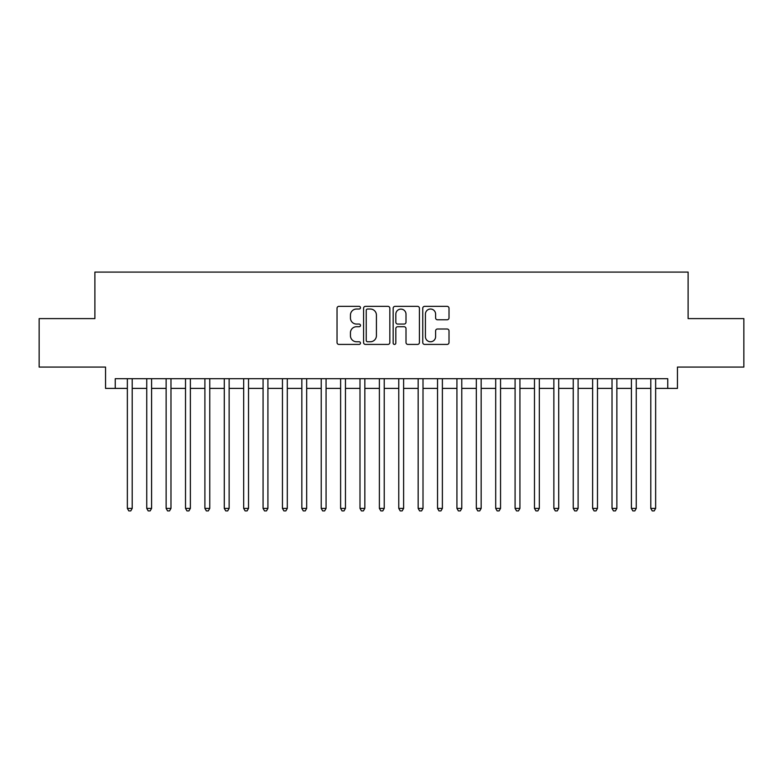 <?xml version="1.0" encoding="UTF-8"?>
<svg xmlns="http://www.w3.org/2000/svg" width="783" height="783" viewBox="0 0 783 783"><rect width="100%" height="100%" fill="white"/><g stroke="black" fill="none" stroke-linecap="round" stroke-linejoin="round"><path stroke-width="1.17" d="M360.483 307.699A1.331 1.331 0 0 0 359.152 306.359L338.931 306.359A1.899 1.899 0 0 0 337.033 308.267L337.033 342.514A1.899 1.899 0 0 0 338.931 344.422L359.152 344.422A1.331 1.331 0 0 0 360.483 343.091A1.331 1.331 0 0 0 359.152 341.76L356.529 341.76A6.088 6.088 0 0 1 350.441 335.672L350.441 332.814A6.088 6.088 0 0 1 356.529 326.726L359.152 326.726A1.331 1.331 0 0 0 360.483 325.395A1.331 1.331 0 0 0 359.152 324.064L356.529 324.064A6.088 6.088 0 0 1 350.441 317.967L350.441 315.118A6.088 6.088 0 0 1 356.529 309.031L359.152 309.031A1.331 1.331 0 0 0 360.483 307.699M447.113 319.777A1.899 1.899 0 0 0 449.011 317.878L449.011 308.267A1.899 1.899 0 0 0 447.113 306.359L424.66 306.359A1.899 1.899 0 0 0 422.751 308.267L422.751 342.514A1.899 1.899 0 0 0 424.66 344.422L447.113 344.422A1.899 1.899 0 0 0 449.011 342.514L449.011 330.906A1.899 1.899 0 0 0 447.113 329.007L437.501 329.007A1.899 1.899 0 0 0 435.602 330.906L435.602 336.67A5.09 5.09 0 0 1 430.513 341.76A5.09 5.09 0 0 1 425.423 336.67L425.423 314.12A5.09 5.09 0 0 1 430.513 309.031A5.09 5.09 0 0 1 435.602 314.12L435.602 317.878A1.899 1.899 0 0 0 437.501 319.777L447.113 319.777M115.238 388.397L115.238 378.708L667.762 378.708L667.762 388.397L677.452 388.397L677.452 367.07L743.85 367.07L743.85 318.603L688.11 318.603L688.11 272.083L94.89 272.083L94.89 318.603L39.15 318.603L39.15 367.07L105.548 367.07L105.548 388.397L127.355 388.397M389.836 308.267A1.899 1.899 0 0 0 387.928 306.359L365.475 306.359A1.899 1.899 0 0 0 363.576 308.267L363.576 342.514A1.899 1.899 0 0 0 365.475 344.422L387.928 344.422A1.899 1.899 0 0 0 389.836 342.514L389.836 308.267M395.072 306.359L417.525 306.359A1.899 1.899 0 0 1 419.424 308.267L419.424 342.514A1.899 1.899 0 0 1 417.525 344.422L407.914 344.422A1.899 1.899 0 0 1 406.005 342.514L406.005 328.625A1.899 1.899 0 0 0 404.106 326.726L397.735 326.726A1.899 1.899 0 0 0 395.826 328.625L395.826 343.091A1.331 1.331 0 0 1 394.495 344.422A1.331 1.331 0 0 1 393.164 343.091L393.164 308.267A1.899 1.899 0 0 1 395.072 306.359M132.21 388.397L146.744 388.397M151.589 388.397L166.133 388.397M170.978 388.397L185.522 388.397M190.367 388.397L204.901 388.397M209.756 388.397L224.29 388.397M229.135 388.397L243.679 388.397M248.524 388.397L263.068 388.397M267.913 388.397L282.448 388.397M287.302 388.397L301.837 388.397M306.682 388.397L321.226 388.397M326.071 388.397L340.615 388.397M345.46 388.397L359.994 388.397M364.839 388.397L379.383 388.397M384.228 388.397L398.772 388.397M403.617 388.397L418.161 388.397M423.006 388.397L437.54 388.397M442.385 388.397L456.929 388.397M461.774 388.397L476.318 388.397M481.163 388.397L495.698 388.397M500.552 388.397L515.087 388.397M519.932 388.397L534.476 388.397M539.321 388.397L553.865 388.397M558.71 388.397L573.244 388.397M578.099 388.397L592.633 388.397M597.478 388.397L612.022 388.397M616.867 388.397L631.411 388.397M636.256 388.397L650.79 388.397M655.645 388.397L667.762 388.397M367.57 309.031A1.331 1.331 0 0 0 366.238 310.362L366.238 340.429A1.331 1.331 0 0 0 367.57 341.76L370.33 341.76A6.088 6.088 0 0 0 376.417 335.672L376.417 315.118A6.088 6.088 0 0 0 370.33 309.031L367.57 309.031M406.005 314.208A5.09 5.09 0 0 0 400.916 309.119A5.09 5.09 0 0 0 395.826 314.208L395.826 322.156A1.899 1.899 0 0 0 397.735 324.064L404.106 324.064A1.899 1.899 0 0 0 406.005 322.156L406.005 314.208M132.21 378.708L132.21 508.402L127.355 508.402L127.355 378.708M132.21 508.402L130.751 510.917L128.813 510.917L127.355 508.402M151.589 378.708L151.589 508.402L146.744 508.402L146.744 378.708M151.589 508.402L150.14 510.917L148.202 510.917L146.744 508.402M170.978 378.708L170.978 508.402L166.133 508.402L166.133 378.708M170.978 508.402L169.519 510.917L167.582 510.917L166.133 508.402M190.367 378.708L190.367 508.402L185.522 508.402L185.522 378.708M190.367 508.402L188.909 510.917L186.971 510.917L185.522 508.402M209.756 378.708L209.756 508.402L204.901 508.402L204.901 378.708M209.756 508.402L208.298 510.917L206.36 510.917L204.901 508.402M229.135 378.708L229.135 508.402L224.29 508.402L224.29 378.708M229.135 508.402L227.687 510.917L225.749 510.917L224.29 508.402M248.524 378.708L248.524 508.402L243.679 508.402L243.679 378.708M248.524 508.402L247.066 510.917L245.128 510.917L243.679 508.402M267.913 378.708L267.913 508.402L263.068 508.402L263.068 378.708M267.913 508.402L266.455 510.917L264.517 510.917L263.068 508.402M287.302 378.708L287.302 508.402L282.448 508.402L282.448 378.708M287.302 508.402L285.844 510.917L283.906 510.917L282.448 508.402M306.682 378.708L306.682 508.402L301.837 508.402L301.837 378.708M306.682 508.402L305.233 510.917L303.295 510.917L301.837 508.402M326.071 378.708L326.071 508.402L321.226 508.402L321.226 378.708M326.071 508.402L324.612 510.917L322.674 510.917L321.226 508.402M345.46 378.708L345.46 508.402L340.615 508.402L340.615 378.708M345.46 508.402L344.001 510.917L342.063 510.917L340.615 508.402M364.839 378.708L364.839 508.402L359.994 508.402L359.994 378.708M364.839 508.402L363.39 510.917L361.452 510.917L359.994 508.402M384.228 378.708L384.228 508.402L379.383 508.402L379.383 378.708M384.228 508.402L382.779 510.917L380.841 510.917L379.383 508.402M403.617 378.708L403.617 508.402L398.772 508.402L398.772 378.708M403.617 508.402L402.159 510.917L400.221 510.917L398.772 508.402M423.006 378.708L423.006 508.402L418.161 508.402L418.161 378.708M423.006 508.402L421.548 510.917L419.61 510.917L418.161 508.402M442.385 378.708L442.385 508.402L437.54 508.402L437.54 378.708M442.385 508.402L440.937 510.917L438.999 510.917L437.54 508.402M461.774 378.708L461.774 508.402L456.929 508.402L456.929 378.708M461.774 508.402L460.326 510.917L458.388 510.917L456.929 508.402M481.163 378.708L481.163 508.402L476.318 508.402L476.318 378.708M481.163 508.402L479.705 510.917L477.767 510.917L476.318 508.402M500.552 378.708L500.552 508.402L495.698 508.402L495.698 378.708M500.552 508.402L499.094 510.917L497.156 510.917L495.698 508.402M519.932 378.708L519.932 508.402L515.087 508.402L515.087 378.708M519.932 508.402L518.483 510.917L516.545 510.917L515.087 508.402M539.321 378.708L539.321 508.402L534.476 508.402L534.476 378.708M539.321 508.402L537.872 510.917L535.934 510.917L534.476 508.402M558.71 378.708L558.71 508.402L553.865 508.402L553.865 378.708M558.71 508.402L557.251 510.917L555.313 510.917L553.865 508.402M578.099 378.708L578.099 508.402L573.244 508.402L573.244 378.708M578.099 508.402L576.64 510.917L574.702 510.917L573.244 508.402M597.478 378.708L597.478 508.402L592.633 508.402L592.633 378.708M597.478 508.402L596.029 510.917L594.091 510.917L592.633 508.402M616.867 378.708L616.867 508.402L612.022 508.402L612.022 378.708M616.867 508.402L615.418 510.917L613.481 510.917L612.022 508.402M636.256 378.708L636.256 508.402L631.411 508.402L631.411 378.708M636.256 508.402L634.798 510.917L632.86 510.917L631.411 508.402M655.645 378.708L655.645 508.402L650.79 508.402L650.79 378.708M655.645 508.402L654.187 510.917L652.249 510.917L650.79 508.402"/></g></svg>
